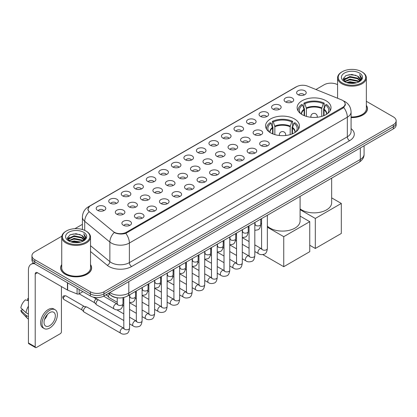 <?xml version="1.0" encoding="UTF-8"?>
<svg xmlns="http://www.w3.org/2000/svg" width="417" height="417" viewBox="0 0 417 417"><rect width="100%" height="100%" fill="white"/><g stroke="black" fill="none" stroke-linecap="round" stroke-linejoin="round"><path stroke-width="0.63" d="M294.491 118.965A16.946 9.784 0 0 0 276.023 116.843A16.946 9.784 0 0 0 265.561 125.887A16.946 9.784 0 0 0 270.529 132.804A16.946 9.784 0 0 0 288.997 134.926A16.946 9.784 0 0 0 299.458 125.887A16.946 9.784 0 0 0 294.491 118.965M326.058 100.742A16.946 9.784 0 0 0 307.59 98.626A16.946 9.784 0 0 0 297.128 107.664A16.946 9.784 0 0 0 302.09 114.581A16.946 9.784 0 0 0 320.558 116.703A16.946 9.784 0 0 0 331.02 107.664A16.946 9.784 0 0 0 326.058 100.742M285.494 101.92A4.795 2.768 180 0 1 284.545 101.138A4.795 2.768 180 0 1 286.13 97.693A4.795 2.768 180 0 1 292.275 98.005A4.795 2.768 180 0 1 293.229 101.138A4.795 2.768 180 0 1 285.494 101.92M291.692 102.207A2.877 1.663 0 0 0 290.92 101.399A2.877 1.663 0 0 0 288.084 100.977A2.877 1.663 0 0 0 286.078 102.207M272.968 109.15A4.795 2.768 180 0 1 272.02 108.368A4.795 2.768 180 0 1 273.604 104.928A4.795 2.768 180 0 1 279.75 105.235A4.795 2.768 180 0 1 280.704 108.368A4.795 2.768 180 0 1 272.968 109.15M279.166 109.436A2.877 1.663 0 0 0 278.394 108.629A2.877 1.663 0 0 0 275.559 108.206A2.877 1.663 0 0 0 273.552 109.436M260.443 116.385A4.795 2.768 180 0 1 259.494 115.598A4.795 2.768 180 0 1 261.078 112.157A4.795 2.768 180 0 1 267.224 112.465A4.795 2.768 180 0 1 268.178 115.598A4.795 2.768 180 0 1 260.443 116.385M266.64 116.671A2.877 1.663 0 0 0 265.869 115.858A2.877 1.663 0 0 0 263.033 115.441A2.877 1.663 0 0 0 261.026 116.671M247.917 123.614A4.795 2.768 180 0 1 246.968 122.833A4.795 2.768 180 0 1 248.553 119.387A4.795 2.768 180 0 1 254.698 119.7A4.795 2.768 180 0 1 255.652 122.833A4.795 2.768 180 0 1 247.917 123.614M254.115 123.901A2.877 1.663 0 0 0 253.343 123.093A2.877 1.663 0 0 0 250.508 122.671A2.877 1.663 0 0 0 248.501 123.901M235.391 130.844A4.795 2.768 180 0 1 234.443 130.062A4.795 2.768 180 0 1 236.027 126.622A4.795 2.768 180 0 1 242.173 126.93A4.795 2.768 180 0 1 243.127 130.062A4.795 2.768 180 0 1 235.391 130.844M241.589 131.131A2.877 1.663 0 0 0 240.817 130.323A2.877 1.663 0 0 0 237.982 129.901A2.877 1.663 0 0 0 235.975 131.131M222.866 138.079A4.795 2.768 180 0 1 221.917 137.292A4.795 2.768 180 0 1 223.502 133.852A4.795 2.768 180 0 1 229.647 134.159A4.795 2.768 180 0 1 230.601 137.292A4.795 2.768 180 0 1 222.866 138.079M229.063 138.366A2.877 1.663 0 0 0 228.292 137.553A2.877 1.663 0 0 0 225.456 137.136A2.877 1.663 0 0 0 223.449 138.366M210.34 145.309A4.795 2.768 180 0 1 209.391 144.527A4.795 2.768 180 0 1 210.976 141.082A4.795 2.768 180 0 1 217.127 141.394A4.795 2.768 180 0 1 218.075 144.527A4.795 2.768 180 0 1 210.34 145.309M216.538 145.596A2.877 1.663 0 0 0 215.766 144.788A2.877 1.663 0 0 0 212.931 144.365A2.877 1.663 0 0 0 210.924 145.596M197.814 152.539A4.795 2.768 180 0 1 196.866 151.757A4.795 2.768 180 0 1 198.45 148.316A4.795 2.768 180 0 1 204.601 148.624A4.795 2.768 180 0 1 205.55 151.757A4.795 2.768 180 0 1 197.814 152.539M204.012 152.825A2.877 1.663 0 0 0 203.241 152.017A2.877 1.663 0 0 0 200.405 151.595A2.877 1.663 0 0 0 198.398 152.825M185.289 159.774A4.795 2.768 180 0 1 184.34 158.986A4.795 2.768 180 0 1 185.925 155.546A4.795 2.768 180 0 1 192.075 155.854A4.795 2.768 180 0 1 193.024 158.986A4.795 2.768 180 0 1 185.289 159.774M191.486 160.06A2.877 1.663 0 0 0 190.715 159.247A2.877 1.663 0 0 0 187.879 158.83A2.877 1.663 0 0 0 185.873 160.06M172.763 167.003A4.795 2.768 180 0 1 171.814 166.221A4.795 2.768 180 0 1 173.404 162.776A4.795 2.768 180 0 1 179.55 163.089A4.795 2.768 180 0 1 180.498 166.221A4.795 2.768 180 0 1 172.763 167.003M178.961 167.29A2.877 1.663 0 0 0 178.189 166.482A2.877 1.663 0 0 0 175.354 166.06A2.877 1.663 0 0 0 173.347 167.29M160.237 174.233A4.795 2.768 180 0 1 159.289 173.451A4.795 2.768 180 0 1 160.879 170.011A4.795 2.768 180 0 1 167.024 170.318A4.795 2.768 180 0 1 167.973 173.451A4.795 2.768 180 0 1 160.237 174.233M166.44 174.52A2.877 1.663 0 0 0 165.664 173.712A2.877 1.663 0 0 0 162.828 173.29A2.877 1.663 0 0 0 160.821 174.52M147.712 181.468A4.795 2.768 180 0 1 146.763 180.681A4.795 2.768 180 0 1 148.353 177.241A4.795 2.768 180 0 1 154.498 177.548A4.795 2.768 180 0 1 155.447 180.681A4.795 2.768 180 0 1 147.712 181.468M153.915 181.755A2.877 1.663 0 0 0 153.138 180.942A2.877 1.663 0 0 0 150.302 180.525A2.877 1.663 0 0 0 148.296 181.755M135.186 188.698A4.795 2.768 180 0 1 134.238 187.916A4.795 2.768 180 0 1 135.827 184.47A4.795 2.768 180 0 1 141.973 184.783A4.795 2.768 180 0 1 142.922 187.916A4.795 2.768 180 0 1 135.186 188.698M141.389 188.984A2.877 1.663 0 0 0 140.612 188.176A2.877 1.663 0 0 0 137.782 187.754A2.877 1.663 0 0 0 135.77 188.984M122.661 195.927A4.795 2.768 180 0 1 121.712 195.146A4.795 2.768 180 0 1 123.302 191.705A4.795 2.768 180 0 1 129.447 192.013A4.795 2.768 180 0 1 130.396 195.146A4.795 2.768 180 0 1 122.661 195.927M128.863 196.214A2.877 1.663 0 0 0 128.087 195.406A2.877 1.663 0 0 0 125.256 194.984A2.877 1.663 0 0 0 123.244 196.214M110.135 203.162A4.795 2.768 180 0 1 109.186 202.375A4.795 2.768 180 0 1 110.776 198.935A4.795 2.768 180 0 1 116.922 199.243A4.795 2.768 180 0 1 117.87 202.375A4.795 2.768 180 0 1 110.135 203.162M116.338 203.449A2.877 1.663 0 0 0 115.561 202.641A2.877 1.663 0 0 0 112.731 202.219A2.877 1.663 0 0 0 110.724 203.449M97.609 210.392A4.795 2.768 180 0 1 96.661 209.61A4.795 2.768 180 0 1 98.25 206.165A4.795 2.768 180 0 1 104.396 206.478A4.795 2.768 180 0 1 105.345 209.61A4.795 2.768 180 0 1 97.609 210.392M103.812 210.679A2.877 1.663 0 0 0 103.035 209.871A2.877 1.663 0 0 0 100.205 209.449A2.877 1.663 0 0 0 98.198 210.679M298.019 94.685A4.795 2.768 180 0 1 297.071 93.903A4.795 2.768 180 0 1 298.655 90.463A4.795 2.768 180 0 1 304.801 90.77A4.795 2.768 180 0 1 305.755 93.903A4.795 2.768 180 0 1 298.019 94.685M304.217 94.977A2.877 1.663 0 0 0 303.446 94.164A2.877 1.663 0 0 0 300.61 93.747A2.877 1.663 0 0 0 298.603 94.977M254.495 134.644A4.795 2.768 180 0 1 253.546 133.862A4.795 2.768 180 0 1 255.136 130.417A4.795 2.768 180 0 1 261.282 130.73A4.795 2.768 180 0 1 262.23 133.862A4.795 2.768 180 0 1 254.495 134.644M260.698 134.931A2.877 1.663 0 0 0 259.921 134.123A2.877 1.663 0 0 0 257.091 133.701A2.877 1.663 0 0 0 255.079 134.931M241.969 141.874A4.795 2.768 180 0 1 241.021 141.092A4.795 2.768 180 0 1 242.611 137.652A4.795 2.768 180 0 1 248.756 137.959A4.795 2.768 180 0 1 249.705 141.092A4.795 2.768 180 0 1 241.969 141.874M248.172 142.161A2.877 1.663 0 0 0 247.396 141.353A2.877 1.663 0 0 0 244.565 140.93A2.877 1.663 0 0 0 242.553 142.161M229.444 149.109A4.795 2.768 180 0 1 228.495 148.322A4.795 2.768 180 0 1 230.085 144.881A4.795 2.768 180 0 1 236.23 145.189A4.795 2.768 180 0 1 237.179 148.322A4.795 2.768 180 0 1 229.444 149.109M235.647 149.395A2.877 1.663 0 0 0 234.87 148.582A2.877 1.663 0 0 0 232.04 148.165A2.877 1.663 0 0 0 230.033 149.395M216.918 156.339A4.795 2.768 180 0 1 215.97 155.557A4.795 2.768 180 0 1 217.559 152.111A4.795 2.768 180 0 1 223.705 152.424A4.795 2.768 180 0 1 224.654 155.557A4.795 2.768 180 0 1 216.918 156.339M223.121 156.625A2.877 1.663 0 0 0 222.344 155.817A2.877 1.663 0 0 0 219.514 155.395A2.877 1.663 0 0 0 217.507 156.625M204.393 163.568A4.795 2.768 180 0 1 203.444 162.786A4.795 2.768 180 0 1 205.034 159.346A4.795 2.768 180 0 1 211.179 159.654A4.795 2.768 180 0 1 212.128 162.786A4.795 2.768 180 0 1 204.393 163.568M210.595 163.855A2.877 1.663 0 0 0 209.819 163.047A2.877 1.663 0 0 0 206.988 162.625A2.877 1.663 0 0 0 204.982 163.855M191.872 170.803A4.795 2.768 180 0 1 190.918 170.016A4.795 2.768 180 0 1 192.508 166.576A4.795 2.768 180 0 1 198.654 166.883A4.795 2.768 180 0 1 199.602 170.016A4.795 2.768 180 0 1 191.872 170.803M198.07 171.09A2.877 1.663 0 0 0 197.298 170.282A2.877 1.663 0 0 0 194.463 169.86A2.877 1.663 0 0 0 192.456 171.09M179.346 178.033A4.795 2.768 180 0 1 178.393 177.251A4.795 2.768 180 0 1 179.982 173.806A4.795 2.768 180 0 1 186.128 174.118A4.795 2.768 180 0 1 187.077 177.251A4.795 2.768 180 0 1 179.346 178.033M185.544 178.32A2.877 1.663 0 0 0 184.773 177.512A2.877 1.663 0 0 0 181.937 177.089A2.877 1.663 0 0 0 179.93 178.32M166.821 185.263A4.795 2.768 180 0 1 165.867 184.481A4.795 2.768 180 0 1 167.457 181.041A4.795 2.768 180 0 1 173.602 181.348A4.795 2.768 180 0 1 174.551 184.481A4.795 2.768 180 0 1 166.821 185.263M173.019 185.549A2.877 1.663 0 0 0 172.247 184.741A2.877 1.663 0 0 0 169.411 184.319A2.877 1.663 0 0 0 167.405 185.549M154.295 192.498A4.795 2.768 180 0 1 153.341 191.711A4.795 2.768 180 0 1 154.931 188.27A4.795 2.768 180 0 1 161.077 188.578A4.795 2.768 180 0 1 162.025 191.711A4.795 2.768 180 0 1 154.295 192.498M160.493 192.784A2.877 1.663 0 0 0 159.721 191.976A2.877 1.663 0 0 0 156.886 191.554A2.877 1.663 0 0 0 154.879 192.784M141.77 199.727A4.795 2.768 180 0 1 140.816 198.945A4.795 2.768 180 0 1 142.405 195.505A4.795 2.768 180 0 1 148.551 195.813A4.795 2.768 180 0 1 149.5 198.945A4.795 2.768 180 0 1 141.77 199.727M147.967 200.014A2.877 1.663 0 0 0 147.196 199.206A2.877 1.663 0 0 0 144.36 198.784A2.877 1.663 0 0 0 142.353 200.014M129.244 206.957A4.795 2.768 180 0 1 128.29 206.175A4.795 2.768 180 0 1 129.88 202.735A4.795 2.768 180 0 1 136.025 203.043A4.795 2.768 180 0 1 136.974 206.175A4.795 2.768 180 0 1 129.244 206.957M135.442 207.244A2.877 1.663 0 0 0 134.67 206.436A2.877 1.663 0 0 0 131.835 206.014A2.877 1.663 0 0 0 129.828 207.244M116.718 214.192A4.795 2.768 180 0 1 115.764 213.405A4.795 2.768 180 0 1 117.354 209.965A4.795 2.768 180 0 1 123.5 210.272A4.795 2.768 180 0 1 124.448 213.405A4.795 2.768 180 0 1 116.718 214.192M122.916 214.479A2.877 1.663 0 0 0 122.145 213.671A2.877 1.663 0 0 0 119.309 213.249A2.877 1.663 0 0 0 117.302 214.479M261.078 145.674A4.795 2.768 180 0 1 260.125 144.892A4.795 2.768 180 0 1 261.714 141.446A4.795 2.768 180 0 1 267.86 141.759A4.795 2.768 180 0 1 268.809 144.892A4.795 2.768 180 0 1 261.078 145.674M267.276 145.96A2.877 1.663 0 0 0 266.505 145.152A2.877 1.663 0 0 0 263.669 144.73A2.877 1.663 0 0 0 261.662 145.96M248.553 152.903A4.795 2.768 180 0 1 247.599 152.122A4.795 2.768 180 0 1 249.189 148.681A4.795 2.768 180 0 1 255.334 148.989A4.795 2.768 180 0 1 256.283 152.122A4.795 2.768 180 0 1 248.553 152.903M254.751 153.19A2.877 1.663 0 0 0 253.979 152.382A2.877 1.663 0 0 0 251.143 151.96A2.877 1.663 0 0 0 249.137 153.19M236.027 160.138A4.795 2.768 180 0 1 235.073 159.351A4.795 2.768 180 0 1 236.663 155.911A4.795 2.768 180 0 1 242.809 156.219A4.795 2.768 180 0 1 243.757 159.351A4.795 2.768 180 0 1 236.027 160.138M242.225 160.425A2.877 1.663 0 0 0 241.453 159.617A2.877 1.663 0 0 0 238.618 159.195A2.877 1.663 0 0 0 236.611 160.425M223.502 167.368A4.795 2.768 180 0 1 222.548 166.586A4.795 2.768 180 0 1 224.137 163.146A4.795 2.768 180 0 1 230.283 163.454A4.795 2.768 180 0 1 231.237 166.586A4.795 2.768 180 0 1 223.502 167.368M229.699 167.655A2.877 1.663 0 0 0 228.928 166.847A2.877 1.663 0 0 0 226.092 166.425A2.877 1.663 0 0 0 224.085 167.655M210.976 174.598A4.795 2.768 180 0 1 210.022 173.816A4.795 2.768 180 0 1 211.612 170.376A4.795 2.768 180 0 1 217.757 170.683A4.795 2.768 180 0 1 218.711 173.816A4.795 2.768 180 0 1 210.976 174.598M217.174 174.885A2.877 1.663 0 0 0 216.402 174.077A2.877 1.663 0 0 0 213.567 173.654A2.877 1.663 0 0 0 211.56 174.885M198.45 181.833A4.795 2.768 180 0 1 197.496 181.046A4.795 2.768 180 0 1 199.086 177.606A4.795 2.768 180 0 1 205.232 177.913A4.795 2.768 180 0 1 206.186 181.046A4.795 2.768 180 0 1 198.45 181.833M204.648 182.12A2.877 1.663 0 0 0 203.877 181.312A2.877 1.663 0 0 0 201.041 180.889A2.877 1.663 0 0 0 199.034 182.12M185.925 189.063A4.795 2.768 180 0 1 184.971 188.281A4.795 2.768 180 0 1 186.561 184.84A4.795 2.768 180 0 1 192.706 185.148A4.795 2.768 180 0 1 193.66 188.281A4.795 2.768 180 0 1 185.925 189.063M192.122 189.349A2.877 1.663 0 0 0 191.351 188.541A2.877 1.663 0 0 0 188.515 188.119A2.877 1.663 0 0 0 186.508 189.349M173.399 196.292A4.795 2.768 180 0 1 172.445 195.51A4.795 2.768 180 0 1 174.035 192.07A4.795 2.768 180 0 1 180.18 192.378A4.795 2.768 180 0 1 181.134 195.51A4.795 2.768 180 0 1 173.399 196.292M179.597 196.584A2.877 1.663 0 0 0 178.825 195.771A2.877 1.663 0 0 0 175.99 195.349A2.877 1.663 0 0 0 173.983 196.584M160.873 203.527A4.795 2.768 180 0 1 159.919 202.745A4.795 2.768 180 0 1 161.509 199.3A4.795 2.768 180 0 1 167.655 199.613A4.795 2.768 180 0 1 168.609 202.745A4.795 2.768 180 0 1 160.873 203.527M167.071 203.814A2.877 1.663 0 0 0 166.3 203.006A2.877 1.663 0 0 0 163.464 202.584A2.877 1.663 0 0 0 161.457 203.814M148.348 210.757A4.795 2.768 180 0 1 147.394 209.975A4.795 2.768 180 0 1 148.984 206.535A4.795 2.768 180 0 1 155.129 206.842A4.795 2.768 180 0 1 156.083 209.975A4.795 2.768 180 0 1 148.348 210.757M154.545 211.044A2.877 1.663 0 0 0 153.774 210.236A2.877 1.663 0 0 0 150.938 209.814A2.877 1.663 0 0 0 148.932 211.044M135.822 217.987A4.795 2.768 180 0 1 134.868 217.205A4.795 2.768 180 0 1 136.458 213.765A4.795 2.768 180 0 1 142.604 214.072A4.795 2.768 180 0 1 143.557 217.205A4.795 2.768 180 0 1 135.822 217.987M142.02 218.279A2.877 1.663 0 0 0 141.248 217.465A2.877 1.663 0 0 0 138.413 217.048A2.877 1.663 0 0 0 136.406 218.279M123.296 225.222A4.795 2.768 180 0 1 122.343 224.44A4.795 2.768 180 0 1 123.932 220.994A4.795 2.768 180 0 1 130.078 221.307A4.795 2.768 180 0 1 131.032 224.44A4.795 2.768 180 0 1 123.296 225.222M129.494 225.508A2.877 1.663 0 0 0 128.723 224.7A2.877 1.663 0 0 0 125.887 224.278A2.877 1.663 0 0 0 123.88 225.508M341.429 99.809A8.632 4.983 180 0 1 342.581 100.367A8.632 4.983 180 0 1 345.109 103.89A8.632 4.983 180 0 1 342.581 107.414L126.44 232.206A8.632 4.983 180 0 1 113.262 231.539L89.613 212.039A8.632 4.983 180 0 1 88.05 209.178A8.632 4.983 180 0 1 90.578 205.654L296.596 86.71A8.632 4.983 180 0 1 307.652 86.152L341.429 99.809M118.313 297.905A9.591 5.536 180 0 1 111.125 295.554L108.462 293.359M61.742 264.566A15.507 8.955 0 0 0 60.627 267.907A15.507 8.955 0 0 0 65.167 274.235A15.507 8.955 0 0 0 82.066 276.179A15.507 8.955 0 0 0 91.641 267.907A15.507 8.955 0 0 0 90.52 264.566M345.448 104.255L343.759 107.503L342.92 108.118L125.804 233.338C122.197 234.375 118.647 234.245 115.16 232.952L114.227 232.498A11.191 7.485 129.5 0 0 109.859 242.053L84.719 221.323A12.791 7.386 180 0 1 82.404 217.09L82.404 229.512M61.825 236.225L34.757 251.852A9.591 5.536 0 0 0 31.947 255.767L31.947 259.942A9.591 5.536 0 0 0 34.757 263.857L90.374 295.971L90.374 293.881A9.591 5.536 0 0 0 103.942 293.881L393.34 126.799A9.591 5.536 0 0 0 396.15 122.885A9.591 5.536 0 0 1 393.34 126.799L103.942 293.881A9.591 5.536 0 0 1 90.374 293.881L34.757 261.772L90.374 293.881L90.374 291.791A9.591 5.536 0 0 0 103.942 291.791L393.34 124.709A9.591 5.536 0 0 0 396.15 120.794A9.591 5.536 0 0 0 393.34 116.88L366.355 101.3M31.947 257.852A9.591 5.536 0 0 0 34.757 261.772A9.591 5.536 0 0 1 31.947 257.852M84.719 230.377L84.719 221.323A11.191 7.485 129.5 0 1 89.056 211.8L87.831 209.178L89.41 206.488M351.078 117.594A15.507 8.955 0 0 0 367.471 108.655A15.507 8.955 0 0 0 366.355 105.313M337.577 84.687A9.591 5.536 0 0 0 324.155 84.766L315.95 89.504M82.404 224.341L74.904 228.672M31.947 255.767A9.591 5.536 0 0 0 34.757 259.682L90.374 291.791M90.374 295.971A9.591 5.536 0 0 0 103.942 295.971L393.34 128.889A9.591 5.536 0 0 0 396.15 124.97L396.15 120.794M342.242 82.941A13.751 7.939 0 0 0 361.685 82.941A13.751 7.939 0 0 0 361.69 71.714A13.751 7.939 0 0 0 361.685 71.714L362.138 71.974A14.386 8.309 0 0 1 366.355 77.849A14.386 8.309 0 0 1 357.473 85.521A14.386 8.309 0 0 1 341.789 83.723A14.386 8.309 0 0 1 337.577 77.849A14.386 8.309 0 0 1 341.789 71.974L342.242 71.714A13.751 7.939 0 0 0 342.242 82.941M351.078 116.948A14.386 8.309 0 0 0 366.355 108.655L366.355 77.849M351.078 117.5A15.346 8.861 0 0 0 367.314 108.655A15.346 8.861 0 0 0 366.355 105.574M346.579 82.566L349.894 81.716L356.624 82.795M347.528 82.853L349.894 82.368L355.638 83.035M344.51 81.497L349.894 79.105L357.619 80.731L358.86 81.763M344.838 81.768L349.894 79.756L357.619 81.388L358.516 82.071M344.067 81.054L344.244 79.324L349.894 76.493L357.619 78.125L359.73 80.523M343.994 80.736L344.244 79.975L349.894 77.145L357.619 78.777L359.579 80.83M358.432 82.139A7.996 4.613 0 0 0 359.96 79.428A7.996 4.613 0 0 0 357.619 76.165L359.954 79.584M359.428 73.017A10.55 6.093 0 0 0 344.525 73.006A10.55 6.093 0 0 0 344.458 81.607A10.55 6.093 0 0 0 344.505 81.633A10.55 6.093 0 0 0 359.475 81.607A10.55 6.093 0 0 0 359.428 73.017M357.619 76.165L351.875 74.45L345.974 75.534L343.238 78.631L345.052 81.925M359.089 81.821L361.638 78.584L361.69 78.005L359.616 74.539L360.924 78.422L358.516 82.102M362.138 71.974L361.69 71.714A13.751 7.939 0 0 0 342.242 71.714M359.616 74.539L361.685 78.135M345.834 75.602L349.451 74.711L355.925 75.295M343.342 79.803L344.52 78.881M347.116 77.776L349.451 77.322L355.696 77.833M347.116 80.387L349.451 79.934L355.696 80.445M347.596 82.874L349.451 82.545L355.633 83.04M343.274 79.548L345.208 78.172M344.301 81.305L345.208 80.783M304.149 115.592L304.149 109.838L302.648 104.985A14.642 8.455 0 0 0 300.245 113.059A14.642 8.455 0 0 0 300.615 113.612M304.525 115.744L304.525 108.675L303.957 108.347L303.957 103.124A15.987 9.231 0 0 1 324.191 103.124L323.238 103.677A14.642 8.455 0 0 0 304.91 103.677L306.412 108.529L306.412 116.39M321.731 116.39L321.731 108.529L323.238 103.677M300.094 208.881A17.587 10.154 0 0 0 301.637 209.897A17.587 10.154 0 0 0 320.803 212.097A17.587 10.154 0 0 0 331.661 202.719L331.661 178.148M324.191 103.124L324.191 108.347L323.623 108.675L323.623 115.744M302.648 104.985L301.694 104.432A15.987 9.231 0 0 0 298.087 110.276A15.987 9.231 0 0 0 298.134 110.985M304.91 103.677L303.957 103.124M330.014 110.985A15.987 9.231 0 0 0 330.061 110.276A15.987 9.231 0 0 0 326.448 104.432L325.495 104.985L324.098 109.223L323.993 115.592M327.527 113.612A14.642 8.455 0 0 0 327.898 113.059A14.642 8.455 0 0 0 325.495 104.985M315.315 248.469L315.315 218.445L341.314 203.439L341.314 233.457L315.315 248.469L309.753 245.259M315.315 218.445L300.094 209.662M331.661 197.861L341.314 203.439M272.588 133.815L272.588 128.055L271.086 123.208A14.642 8.455 0 0 0 268.684 131.282A14.642 8.455 0 0 0 269.054 131.835M272.963 133.966L272.963 126.898L272.395 126.57L272.395 121.347A15.987 9.231 0 0 1 292.63 121.347L291.671 121.9A14.642 8.455 0 0 0 273.349 121.9L274.85 126.752L274.85 134.613M290.169 134.613L290.169 126.752L291.671 121.9M267.344 226.082A17.587 10.154 0 0 0 270.075 228.12A17.587 10.154 0 0 0 289.242 230.32A17.587 10.154 0 0 0 300.094 220.942L300.094 196.371M292.63 121.347L292.63 126.57L292.062 126.898L292.062 133.966M271.086 123.208L270.133 122.655A15.987 9.231 0 0 0 266.52 128.493A15.987 9.231 0 0 0 266.572 129.207M273.349 121.9L272.395 121.347M298.452 129.207A15.987 9.231 0 0 0 298.499 128.493A15.987 9.231 0 0 0 294.887 122.655L293.933 123.208L292.536 127.446L292.432 133.815M295.966 131.835A14.642 8.455 0 0 0 296.336 131.282A14.642 8.455 0 0 0 293.933 123.208M283.753 266.692L283.753 236.668L309.753 221.656L309.753 251.68L283.753 266.692L262.809 254.599M283.753 236.668L267.344 227.197M261.589 223.872L260.766 223.397M300.094 216.084L309.753 221.656M117.229 302.268L109.171 297.613A2.877 1.663 -60 0 1 108.941 297.43A2.877 1.663 -60 0 1 108.576 296.299A2.877 1.663 -60 0 1 109.311 294.063M107.31 295.617A2.08 1.199 -60 0 1 107.143 295.481A2.08 1.199 -60 0 1 106.882 294.668A2.08 1.199 -60 0 1 106.919 294.251M123.807 320.527L96.65 304.848A2.877 1.663 -60 0 1 96.416 304.66A2.877 1.663 -60 0 1 96.051 303.529A2.877 1.663 -60 0 1 98.089 300.005A2.877 1.663 -60 0 1 98.428 299.844M94.784 302.851A2.08 1.199 -60 0 1 94.617 302.716A2.08 1.199 -60 0 1 94.357 301.898A2.08 1.199 -60 0 1 95.827 299.354A2.08 1.199 -60 0 1 96.666 299.171L97.651 299.396M129.567 294.829L129.567 328.106C129.171 331.452 128.134 333.319 126.46 333.709C124.084 334.444 122.171 334.278 120.727 333.209L84.125 312.078A2.877 1.663 -60 0 1 83.89 311.89A2.877 1.663 -60 0 1 83.525 310.759A2.877 1.663 -60 0 1 85.563 307.235A2.877 1.663 -60 0 1 86.72 306.985A2.877 1.663 -60 0 1 87.002 307.094L124.188 328.46M82.258 310.081A2.08 1.199 -60 0 1 82.092 309.946A2.08 1.199 -60 0 1 81.831 309.127A2.08 1.199 -60 0 1 83.301 306.584A2.08 1.199 -60 0 1 84.14 306.401L86.72 306.985M79.126 289.476L79.126 293.849L82.915 291.66M34.647 263.794A12.791 7.386 -120 0 0 31.077 264.269A12.791 7.386 -120 0 0 28.429 270.127L28.429 342.962L35.21 346.881L35.21 274.042A3.195 1.845 60 0 1 35.872 272.577A3.195 1.845 60 0 1 37.473 272.734L67.445 290.039L67.445 282.731M35.21 346.881A1.6 0.923 120 0 0 35.539 347.611L28.757 343.697A1.6 0.923 -60 0 1 28.429 342.962M35.539 347.611A1.6 0.923 120 0 0 36.342 347.533L60.309 333.694A1.6 0.923 120 0 0 61.435 331.739L61.435 286.573M79.126 293.849A1.6 0.923 180 0 1 77.082 293.954L67.658 290.143A1.6 0.923 180 0 1 67.445 290.039M49.68 325.682A7.996 4.613 120 0 0 54.903 318.635A7.996 4.613 120 0 0 53.678 312.229A7.996 4.613 120 0 0 49.68 312.625A7.996 4.613 120 0 0 44.457 319.672A7.996 4.613 120 0 0 45.682 326.078A7.996 4.613 120 0 0 49.68 325.682M44.515 319.485A7.996 4.613 120 0 0 47.382 314.517M28.429 298.734L27.751 298.525L27.751 300.131L28.429 300.521M55.117 309.737L53.762 308.955A10.873 6.276 120 0 0 48.325 309.492A10.873 6.276 120 0 0 41.22 319.073A10.873 6.276 120 0 0 42.888 327.788L44.244 328.57A10.873 6.276 120 0 0 49.68 328.028A10.873 6.276 120 0 0 56.78 318.452A10.873 6.276 120 0 0 55.117 309.737A10.873 6.276 120 0 0 49.68 310.279A10.873 6.276 120 0 0 42.576 319.86A10.873 6.276 120 0 0 44.244 328.57M28.429 306.208A10.55 6.093 120 0 0 26.026 312.708L20.85 307.866A8.314 4.801 120 0 1 25.489 299.833L28.429 300.725M28.429 314.095L26.026 312.708M23.649 310.488L22.242 309.675L20.85 310.477L26.026 315.32L28.429 316.706M26.026 315.32A10.55 6.093 120 0 0 27.329 318.265A10.55 6.093 120 0 0 28.127 318.896L28.429 319.068M28.429 298.337A8.314 4.801 120 0 0 27.751 298.525M20.85 310.477A8.314 4.801 120 0 0 21.835 312.547L27.329 318.265M66.412 242.188A13.751 7.939 0 0 0 85.855 242.188A13.751 7.939 0 0 0 85.855 230.966L86.309 231.227A14.386 8.309 0 0 1 90.52 237.101A14.386 8.309 0 0 1 81.638 244.774A14.386 8.309 0 0 1 65.959 242.975A14.386 8.309 0 0 1 61.742 237.101A14.386 8.309 0 0 1 65.959 231.227L66.412 230.966A13.751 7.939 0 0 0 66.412 242.188M61.742 237.101L61.742 267.907A14.386 8.309 0 0 0 65.959 273.781A14.386 8.309 0 0 0 81.638 275.58A14.386 8.309 0 0 0 90.52 267.907L90.52 237.101M61.742 264.821A15.346 8.861 0 0 0 60.783 267.907A15.346 8.861 0 0 0 65.281 274.172A15.346 8.861 0 0 0 82.008 276.09A15.346 8.861 0 0 0 91.479 267.907A15.346 8.861 0 0 0 90.52 264.821M70.744 241.813L74.064 240.963L80.789 242.042M71.698 242.105L74.064 241.62L79.809 242.287L73.616 241.797L71.76 242.121M68.675 240.75L74.064 238.352L81.784 239.983L83.03 241.016M69.008 241.021L74.064 239.009L81.784 240.635L82.681 241.323M68.237 240.307L68.414 238.571L74.064 235.746L81.784 237.372L83.9 239.77M68.164 239.989L68.414 239.222L74.064 236.397L81.784 238.024L83.749 240.083M82.602 241.391A7.996 4.613 0 0 0 84.125 238.68A7.996 4.613 0 0 0 81.784 235.417L84.119 238.837M83.593 232.269A10.55 6.093 0 0 0 68.696 232.259A10.55 6.093 0 0 0 68.628 240.859A10.55 6.093 0 0 0 68.669 240.885A10.55 6.093 0 0 0 83.64 240.859A10.55 6.093 0 0 0 83.593 232.269M81.784 235.417L76.04 233.702L70.139 234.787L67.403 237.878L69.217 241.177M83.254 241.073L85.803 237.836L85.855 237.257L83.781 233.791L85.089 237.674L82.686 241.354M86.309 231.227L85.855 230.966A13.751 7.939 0 0 0 66.412 230.966M83.781 233.791L85.855 237.388M70.004 234.854L73.616 233.963L80.09 234.542M67.507 239.056L68.685 238.128M71.286 237.028L73.616 236.575L79.861 237.085M71.286 239.634L73.616 239.186L79.861 239.697M67.439 238.8L69.378 237.424M68.471 240.552L69.378 240.036M126.44 232.206L126.44 233.082M342.581 107.414L342.581 108.311M351.078 128.634A15.987 9.231 180 0 1 349.592 140.701L131.636 266.536A3.195 1.845 60 0 1 129.379 262.621L347.33 136.786A12.791 7.386 0 0 0 351.078 131.564L351.078 111.985A12.791 7.386 180 0 1 347.33 117.203A11.191 6.463 -120 0 0 343.759 107.503M131.636 266.536A15.987 9.231 180 0 1 109.03 266.536A15.987 9.231 180 0 1 107.237 265.301L90.52 251.519M111.292 262.621A12.791 7.386 0 0 0 129.379 262.621L129.379 243.038A12.791 7.386 180 0 1 111.292 243.038A12.791 7.386 180 0 1 109.859 242.053L109.859 261.631A12.791 7.386 0 0 0 111.292 262.621M351.078 111.985C350.859 107.383 348.841 103.937 345.015 101.639L343.399 100.851A11.191 5.239 112 0 0 343.248 100.794M125.804 233.338A11.191 6.463 60 0 1 129.379 243.038L347.33 117.203L347.33 136.786A3.195 1.845 60 0 0 349.592 140.701M89.629 206.306A11.191 6.463 -120 0 0 88.467 206.743C84.641 209.042 82.618 212.488 82.404 217.09M88.467 206.743L295.658 87.122A11.191 6.463 60 0 1 296.503 86.767M103.942 291.791L103.942 295.971M393.34 124.709L393.34 128.889M34.757 259.682L34.757 263.857M90.52 245.691L109.859 261.631A3.195 2.137 -50.5 0 1 107.237 265.301M109.864 292.552A12.791 7.386 0 0 0 110.724 293.099A12.791 7.386 0 0 0 128.811 293.099L360.33 159.435A12.791 7.386 0 0 0 364.077 154.212C364.171 157.386 362.482 160.102 359.006 162.359L127.487 296.028A6.396 3.69 60 0 0 128.811 293.099L128.811 281.611M360.33 147.946L360.33 159.435A6.396 3.69 60 0 1 359.006 162.359M109.348 292.849A6.396 4.279 129.5 0 0 110.463 294.928L108.519 293.328M304.149 109.838A12.536 7.235 0 0 0 301.538 114.248M321.731 108.529A12.536 7.235 0 0 0 306.412 108.529M304.045 109.223A12.682 7.324 0 0 0 301.413 114.169M321.841 107.914A12.682 7.324 0 0 0 306.307 107.914M326.73 114.169A12.682 7.324 0 0 0 324.098 109.223M326.605 114.248A12.536 7.235 0 0 0 323.993 109.838M311.16 117.302A3.195 1.845 180 0 1 310.873 116.541L310.873 117.271M317.269 117.271L317.269 116.541A3.195 1.845 180 0 1 316.983 117.302M272.588 128.055A12.536 7.235 0 0 0 269.976 132.47M290.169 126.752A12.536 7.235 0 0 0 274.85 126.752M272.483 127.446A12.682 7.324 0 0 0 269.851 132.392M290.279 126.137A12.682 7.324 0 0 0 274.746 126.137M295.168 132.392A12.682 7.324 0 0 0 292.536 127.446M295.043 132.47A12.536 7.235 0 0 0 292.432 128.055M279.599 135.525A3.195 1.845 180 0 1 279.312 134.759L279.312 135.494M285.708 135.494L285.708 134.759A3.195 1.845 180 0 1 285.421 135.525M267.344 215.281L267.344 248.563A2.877 1.663 180 0 1 266.369 249.809A2.877 1.663 180 0 1 262.434 249.736A2.877 1.663 180 0 1 261.589 248.563L261.495 249.184L261.756 248.97M267.344 248.563C266.953 251.904 265.916 253.771 264.242 254.162C261.866 254.896 259.953 254.73 258.509 253.666A2.877 1.663 -60 0 1 258.066 251.357A2.877 1.663 -60 0 1 259.947 248.824A2.877 1.663 -60 0 1 260.072 248.756A2.877 1.663 -60 0 1 261.386 248.678L261.97 248.913M254.818 222.511L254.818 255.793A2.877 1.663 180 0 1 253.844 257.039A2.877 1.663 180 0 1 249.908 256.966A2.877 1.663 180 0 1 249.064 255.793L248.97 256.413L249.23 256.2M254.818 255.793C254.427 259.134 253.39 261 251.717 261.391C249.34 262.126 247.427 261.965 245.983 260.896A2.877 1.663 -60 0 1 245.54 258.592A2.877 1.663 -60 0 1 247.422 256.054A2.877 1.663 -60 0 1 247.547 255.986A2.877 1.663 -60 0 1 248.86 255.913L249.444 256.142M242.293 229.741L242.293 263.023A2.877 1.663 180 0 1 241.318 264.269A2.877 1.663 180 0 1 237.382 264.201A2.877 1.663 180 0 1 236.538 263.023L236.444 263.648L236.705 263.435M242.293 263.023C241.902 266.364 240.864 268.235 239.191 268.626C236.814 269.361 234.901 269.194 233.457 268.126A2.877 1.663 -60 0 1 233.014 265.822A2.877 1.663 -60 0 1 234.896 263.283A2.877 1.663 -60 0 1 235.021 263.216A2.877 1.663 -60 0 1 236.335 263.143L236.919 263.372M229.767 236.976L229.767 270.258A2.877 1.663 180 0 1 228.792 271.503A2.877 1.663 180 0 1 224.857 271.431A2.877 1.663 180 0 1 224.012 270.258L223.924 270.878L224.179 270.664M229.767 270.258C229.376 273.599 228.339 275.465 226.666 275.856C224.289 276.591 222.376 276.424 220.932 275.361A2.877 1.663 -60 0 1 220.489 273.052A2.877 1.663 -60 0 1 222.37 270.518A2.877 1.663 -60 0 1 222.496 270.451A2.877 1.663 -60 0 1 223.809 270.372L224.393 270.607M217.241 244.206L217.241 277.487A2.877 1.663 180 0 1 216.267 278.733A2.877 1.663 180 0 1 212.331 278.66A2.877 1.663 180 0 1 211.487 277.487L211.398 278.108L211.654 277.894M217.241 277.487C216.85 280.829 215.813 282.695 214.14 283.086C211.763 283.821 209.85 283.659 208.406 282.59A2.877 1.663 -60 0 1 207.963 280.287A2.877 1.663 -60 0 1 209.845 277.748A2.877 1.663 -60 0 1 209.97 277.68A2.877 1.663 -60 0 1 211.283 277.607L211.867 277.837M204.716 251.435L204.716 284.717A2.877 1.663 180 0 1 203.741 285.963A2.877 1.663 180 0 1 199.806 285.895A2.877 1.663 180 0 1 198.961 284.717L198.873 285.343L199.128 285.129M204.716 284.717C204.325 288.058 203.287 289.93 201.614 290.321C199.237 291.056 197.324 290.889 195.881 289.82A2.877 1.663 -60 0 1 195.437 287.516A2.877 1.663 -60 0 1 197.319 284.983A2.877 1.663 -60 0 1 197.444 284.91A2.877 1.663 -60 0 1 198.758 284.837L199.342 285.066M192.19 258.67L192.19 291.952A2.877 1.663 180 0 1 191.215 293.198A2.877 1.663 180 0 1 187.28 293.125A2.877 1.663 180 0 1 186.435 291.952L186.347 292.572L186.602 292.359M192.19 291.952C191.799 295.293 190.762 297.159 189.089 297.55C186.712 298.285 184.799 298.119 183.355 297.055A2.877 1.663 -60 0 1 182.912 294.746A2.877 1.663 -60 0 1 184.794 292.213A2.877 1.663 -60 0 1 184.919 292.145A2.877 1.663 -60 0 1 186.232 292.072L186.816 292.301M179.664 265.9L179.664 299.182A2.877 1.663 180 0 1 178.69 300.428A2.877 1.663 180 0 1 174.754 300.355A2.877 1.663 180 0 1 173.91 299.182L173.821 299.802L174.077 299.594M179.664 299.182C179.274 302.523 178.236 304.389 176.563 304.78C174.186 305.515 172.273 305.353 170.829 304.285A2.877 1.663 -60 0 1 170.386 301.981A2.877 1.663 -60 0 1 172.268 299.442A2.877 1.663 -60 0 1 172.393 299.375A2.877 1.663 -60 0 1 173.707 299.302L174.29 299.531M167.139 273.135L167.139 306.412A2.877 1.663 180 0 1 166.169 307.663A2.877 1.663 180 0 1 162.229 307.59A2.877 1.663 180 0 1 161.384 306.412L161.296 307.037L161.551 306.823M167.139 306.412C166.748 309.758 165.711 311.624 164.037 312.015C161.66 312.75 159.747 312.583 158.304 311.515A2.877 1.663 -60 0 1 157.861 309.211A2.877 1.663 -60 0 1 159.742 306.677A2.877 1.663 -60 0 1 159.867 306.604A2.877 1.663 -60 0 1 161.181 306.531L161.765 306.761M154.618 280.365L154.618 313.647A2.877 1.663 180 0 1 153.644 314.892A2.877 1.663 180 0 1 149.703 314.819A2.877 1.663 180 0 1 148.859 313.647L148.77 314.267L149.025 314.053M154.618 313.647C154.222 316.988 153.185 318.854 151.512 319.245C149.135 319.98 147.222 319.813 145.778 318.75A2.877 1.663 -60 0 1 145.335 316.44A2.877 1.663 -60 0 1 147.217 313.907A2.877 1.663 -60 0 1 147.342 313.839A2.877 1.663 -60 0 1 148.655 313.766L149.239 313.996M142.093 287.594L142.093 320.876A2.877 1.663 180 0 1 141.118 322.122A2.877 1.663 180 0 1 137.177 322.054A2.877 1.663 180 0 1 136.333 320.876L136.244 321.497L136.5 321.288M142.093 320.876C141.697 324.217 140.659 326.084 138.986 326.475C136.609 327.215 134.696 327.048 133.252 325.979A2.877 1.663 -60 0 1 132.809 323.675A2.877 1.663 -60 0 1 134.691 321.137A2.877 1.663 -60 0 1 134.816 321.069A2.877 1.663 -60 0 1 136.13 320.996L136.713 321.226M64.896 295.961A2.08 1.199 -60 0 1 65.933 295.856L63.858 295.856A2.08 1.199 60 0 1 64.896 295.961A2.08 1.199 -60 0 0 63.54 297.79A2.08 1.199 -60 0 0 63.858 299.453L82.17 310.029M129.567 328.106A2.877 1.663 180 0 1 128.592 329.357A2.877 1.663 180 0 1 124.652 329.284A2.877 1.663 180 0 1 123.807 328.106L123.719 328.732L123.974 328.518M120.727 333.209A2.877 1.663 -60 0 1 120.284 330.905A2.877 1.663 -60 0 1 122.165 328.372A2.877 1.663 -60 0 1 122.296 328.299A2.877 1.663 -60 0 1 123.604 328.226M260.766 219.076L260.766 224.268A2.877 1.663 180 0 1 259.791 225.514A2.877 1.663 180 0 1 255.856 225.446A2.877 1.663 180 0 1 255.011 224.268L255.011 222.402M248.24 226.311L248.24 231.503A2.877 1.663 180 0 1 247.265 232.749A2.877 1.663 180 0 1 243.33 232.676A2.877 1.663 180 0 1 242.486 231.503L242.486 229.631M235.714 233.541L235.714 238.732A2.877 1.663 180 0 1 234.74 239.978A2.877 1.663 180 0 1 230.804 239.905A2.877 1.663 180 0 1 229.96 238.732L229.96 236.866M223.189 240.776L223.189 245.962A2.877 1.663 180 0 1 222.214 247.208A2.877 1.663 180 0 1 218.279 247.14A2.877 1.663 180 0 1 217.434 245.962L217.434 244.096M210.663 248.006L210.663 253.197A2.877 1.663 180 0 1 209.688 254.443A2.877 1.663 180 0 1 205.753 254.37A2.877 1.663 180 0 1 204.909 253.197L204.909 251.326M198.138 255.235L198.138 260.427A2.877 1.663 180 0 1 197.163 261.673A2.877 1.663 180 0 1 193.227 261.6A2.877 1.663 180 0 1 192.383 260.427L192.383 258.561M185.612 262.47L185.612 267.657A2.877 1.663 180 0 1 184.637 268.902A2.877 1.663 180 0 1 180.702 268.835A2.877 1.663 180 0 1 179.857 267.657L179.857 265.791M173.086 269.7L173.086 274.892A2.877 1.663 180 0 1 172.112 276.137A2.877 1.663 180 0 1 168.176 276.064A2.877 1.663 180 0 1 167.332 274.892L167.332 273.02M160.561 276.93L160.561 282.121A2.877 1.663 180 0 1 159.586 283.367A2.877 1.663 180 0 1 155.65 283.294A2.877 1.663 180 0 1 154.806 282.121L154.806 280.255M148.035 284.165L148.035 289.351A2.877 1.663 180 0 1 147.06 290.597A2.877 1.663 180 0 1 143.125 290.529A2.877 1.663 180 0 1 142.28 289.351L142.28 287.485M135.509 291.394L135.509 296.586A2.877 1.663 180 0 1 134.535 297.832A2.877 1.663 180 0 1 130.599 297.759A2.877 1.663 180 0 1 129.755 296.586L129.755 294.715M122.984 297.66L122.984 303.816A2.877 1.663 180 0 1 122.009 305.062A2.877 1.663 180 0 1 118.074 304.989A2.877 1.663 180 0 1 117.229 303.816L117.229 297.821M93.992 297.279L114.149 308.919A2.877 1.663 -60 0 1 113.705 306.615A2.877 1.663 -60 0 1 115.587 304.076A2.877 1.663 -60 0 1 115.712 304.009A2.877 1.663 -60 0 1 117.026 303.936L103.578 296.169M35.21 274.042L37.473 272.734M67.658 282.851L67.658 290.143M77.082 293.954L77.082 288.293M88.05 209.178L88.05 210.293M345.109 103.89L345.109 105.725M295.658 87.122L297.707 86.168M127.487 296.028C122.343 298.614 117.198 298.614 112.048 296.028L110.463 294.928M364.077 154.212L364.077 145.783M367.314 109.937L367.314 108.655M343.973 80.94L343.973 80.413M337.577 98.25L337.577 77.849M298.087 110.906L298.087 110.276M330.061 110.906L330.061 110.276M317.269 116.541A3.195 3.195 0 0 0 312.474 113.768A3.195 3.195 0 0 0 310.873 116.541M266.52 129.129L266.52 128.493M298.499 129.129L298.499 128.493M285.708 134.759A3.195 3.195 0 0 0 280.912 131.991A3.195 3.195 0 0 0 279.312 134.759M258.509 253.666L254.818 251.534M249.064 248.214L242.293 244.305M236.538 240.979L235.542 240.406M261.589 218.602L261.589 248.563M261.386 248.678L254.818 244.888M249.064 241.568L242.293 237.659M245.983 260.896L242.293 258.769M236.538 255.444L229.767 251.534M224.012 248.214L223.017 247.641M249.064 225.837L249.064 255.793M248.86 255.913L242.293 252.123M236.538 248.798L229.767 244.888M233.457 268.126L229.767 265.999M224.012 262.674L217.241 258.769M211.487 255.444L210.491 254.87M236.538 233.067L236.538 263.023M236.335 263.143L229.767 259.353M224.012 256.033L217.241 252.123M220.932 275.361L217.241 273.229M211.487 269.908L204.716 265.999M198.961 262.674L197.966 262.1M224.012 240.296L224.012 270.258M223.809 270.372L217.241 266.583M211.487 263.263L204.716 259.353M208.406 282.59L204.716 280.464M198.961 277.138L192.19 273.229M186.435 269.908L185.44 269.335M211.487 247.531L211.487 277.487M211.283 277.607L204.716 273.818M198.961 270.492L192.19 266.583M195.881 289.82L192.19 287.694M186.435 284.373L179.664 280.464M173.91 277.138L172.914 276.565M198.961 254.761L198.961 284.717M198.758 284.837L192.19 281.048M186.435 277.727L179.664 273.818M183.355 297.055L179.664 294.923M173.91 291.603L167.139 287.694M161.384 284.373L160.389 283.795M186.435 261.991L186.435 291.952M186.232 292.072L179.664 288.277M173.91 284.957L167.139 281.048M170.829 304.285L167.139 302.158M161.384 298.833L154.618 294.923M148.859 291.603L147.863 291.03M173.91 269.226L173.91 299.182M173.707 299.302L167.139 295.512M161.384 292.187L154.618 288.277M158.304 311.515L154.618 309.388M148.859 306.068L142.093 302.158M136.333 298.833L135.337 298.259M161.384 276.455L161.384 306.412M161.181 306.531L154.618 302.742M148.859 299.422L142.093 295.512M145.778 318.75L142.093 316.618M136.333 313.297L129.567 309.388M123.807 306.068L122.812 305.489M105.934 294.819L107.221 295.564M148.859 283.685L148.859 313.647M148.655 313.766L142.093 309.972M136.333 306.651L129.567 302.742M107.143 295.481L108.941 297.43M133.252 325.979L129.567 323.853M79.162 293.829L94.695 302.794M136.333 290.92L136.333 320.876M136.13 320.996L129.567 317.207M123.807 313.881L116.864 309.873M94.617 302.716L96.416 304.66M93.09 297.071L96.77 299.197M123.807 297.483L123.807 328.106M82.092 309.946L83.89 311.89M65.933 295.856L84.244 306.427M63.858 299.453C62.399 297.644 62.399 296.445 63.858 295.856M255.392 224.617L254.808 224.388M254.818 230.346L257.659 229.871C259.338 229.475 260.37 227.609 260.766 224.268M249.064 227.718L248.24 227.244M255.178 224.68L254.917 224.888L255.011 224.268M242.866 231.852L242.282 231.617M242.293 237.575L245.139 237.101C246.812 236.71 247.844 234.844 248.24 231.503M236.538 234.948L235.714 234.474M242.652 231.909L242.392 232.123L242.486 231.503M230.34 239.082L229.757 238.852M229.767 244.81L232.613 244.331C234.286 243.94 235.318 242.074 235.714 238.732M224.012 242.183L223.189 241.709M230.127 239.139L229.866 239.353L229.96 238.732M217.815 246.311L217.231 246.082M217.241 252.04L220.087 251.566C221.761 251.17 222.793 249.303 223.189 245.962M211.487 249.413L210.663 248.939M217.601 246.374L217.34 246.588L217.434 245.962M205.289 253.546L204.705 253.312M204.716 259.27L207.562 258.795C209.235 258.404 210.272 256.538 210.663 253.197M198.961 256.643L198.138 256.168M205.075 253.604L204.815 253.817L204.909 253.197M192.763 260.776L192.18 260.547M192.19 266.505L195.036 266.025C196.709 265.634 197.747 263.768 198.138 260.427M186.435 263.878L185.612 263.403M192.55 260.833L192.289 261.047L192.383 260.427M180.238 268.006L179.654 267.777M179.664 273.734L182.51 273.26C184.184 272.869 185.221 270.998 185.612 267.657M173.91 271.107L173.086 270.633M180.024 268.068L179.763 268.282L179.857 267.657M167.712 275.241L167.128 275.006M167.139 280.964L169.985 280.49C171.658 280.099 172.695 278.233 173.086 274.892M161.384 278.342L160.561 277.863M167.498 275.298L167.238 275.512L167.332 274.892M155.187 282.471L154.603 282.241M154.618 288.199L157.459 287.72C159.132 287.329 160.17 285.463 160.561 282.121M148.859 285.572L148.035 285.098M154.973 282.528L154.712 282.742L154.806 282.121M142.661 289.7L142.077 289.471M142.093 295.429L144.934 294.955C146.607 294.564 147.644 292.692 148.035 289.351M136.333 292.802L135.509 292.327M142.447 289.763L142.187 289.977L142.28 289.351M130.135 296.935L129.551 296.701M129.567 302.664L132.408 302.184C134.081 301.793 135.118 299.927 135.509 296.586M123.807 300.037L122.984 299.557M129.922 296.993L129.661 297.206L129.755 296.586M117.61 304.165L117.026 303.936M114.149 308.919C115.566 309.982 117.474 310.149 119.882 309.414C121.555 309.023 122.593 307.157 122.984 303.816M117.396 304.222L117.135 304.436L117.229 303.816M31.077 264.269L33.438 262.908M91.479 269.189L91.479 267.907M68.138 240.192L68.138 239.66M60.783 269.189L60.783 267.907"/></g></svg>
